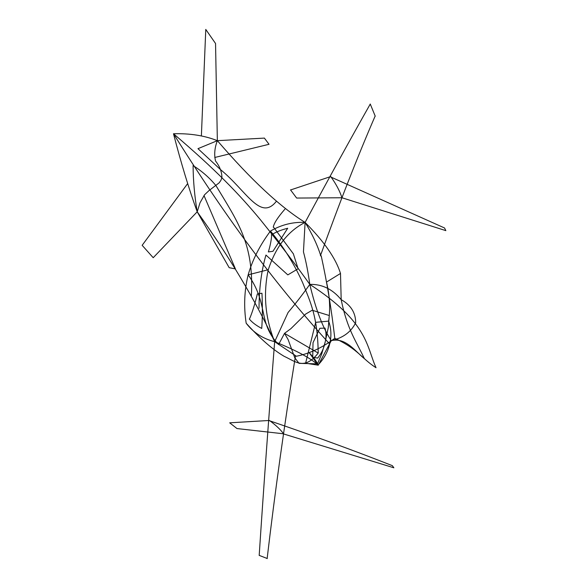 <?xml version="1.0" encoding="UTF-8"?>
<svg xmlns="http://www.w3.org/2000/svg" width="588" height="588" viewBox="0 0 588 588"><rect width="100%" height="100%" fill="white"/><g stroke="black" fill="none" stroke-linecap="round" stroke-linejoin="round"><path stroke-width="0.88" d="M221.919 177.605C221.911 172.041 219.787 166.514 215.553 161.016C214.017 154.695 214.62 147.911 217.354 140.664C204.573 135.6 189.953 133.3 173.489 133.748C181.141 163.324 189.049 189.343 197.208 211.798C229.71 257.309 255.523 300.6 274.662 341.694L295.926 355.924M334.763 338.328C322.437 347.648 309.575 353.631 296.183 356.277M267.136 558.6C275.066 491.289 284.519 423.661 295.499 355.718M259.19 555.432C263.696 486.886 268.856 415.642 274.662 341.694C296.918 350.749 311.434 358.592 318.196 365.236L309.148 352.609M142.142 245.336L187.66 183.574M142.156 245.321L153.211 257.713L197.208 211.798L229.18 267.672M259.198 555.381L267.29 558.534M217.362 140.664C250.966 179.759 280.211 207.005 305.099 222.411L303.452 251.899C306.061 261.579 308.171 272.413 309.795 284.386C315.763 309.501 322.93 328.244 331.301 340.621C345.604 337.247 355.123 351.139 364.369 358.658C357.107 342.731 347.243 330.015 341.187 299.659L341.224 299.468M370.278 104.017C350.83 138.349 329.104 177.819 305.099 222.411C292.949 221.83 281.402 224.712 270.465 231.047C259.992 245.027 252.561 259.624 248.165 274.839C244.307 290.509 243.645 306.642 246.181 323.238C253.244 332.507 262.733 338.659 274.662 341.694L288.076 312.5C295.419 303.812 302.658 294.441 309.795 284.386C322.077 284.063 332.536 289.156 341.187 299.659L340.496 273.457L326.502 282.086M331.22 340.9L331.301 340.621C342.966 337.975 351.095 332.014 355.696 322.731C355.644 312.735 350.808 305.047 341.187 299.659M331.301 340.621L318.181 365.221M326.494 282.056C329.765 295.742 330.471 308.759 328.633 321.114L315.675 322.327L305.606 363.215L317.924 365.133C323.878 359.003 327.788 351.969 329.655 344.031C331.603 336.138 331.264 328.501 328.633 321.114M246.174 323.224C259.947 338.497 272.589 349.515 284.092 356.284C295.779 361.635 304.371 370.602 318.211 353.065L284.533 333.345L278.639 344.48M269.407 420.449C275.985 425.278 280.711 429.74 283.57 433.841M268.76 420.493C313.169 435.635 354.358 450.687 392.328 465.652L393.872 467.798L283.107 433.797M268.988 420.486L229.746 422.816M283.453 433.79L236.993 428.556M229.702 422.838L236.92 428.505M298.028 268.804L287.855 274.875M287.767 274.846L266.092 255.185M221.926 177.569L220.86 180.428L219.133 182.853L209.085 190.505L204.58 194.76L200.008 202.809L197.208 211.798C194.54 195.826 193.173 180.413 193.099 165.573C202.074 171.255 209.703 177.951 215.994 185.668C237.603 221.625 254.185 243.954 251.363 295.72M265.952 255.038C261.417 270.745 259.11 288.502 259.029 308.296M203.992 195.532L235.428 268.914L229.21 267.687M320.82 255.978C317.513 245.262 312.272 234.075 305.099 222.411C287.922 231.091 275.603 246.982 268.165 270.098C263.101 294.514 265.261 318.38 274.662 341.694M261.961 293.25C262.571 306.076 262.498 317.807 261.733 328.449C256.03 325.399 251.892 322.239 249.305 318.975M261.932 293.236L257.338 293.941M257.346 293.941C254.802 304.452 252.156 312.867 249.408 319.188M299.02 363.347L294.75 357.71L288.105 339.548L284.533 333.345L290.839 328.714L305.62 314.095L312.184 310.236L329.273 315.521L328.266 327.7L325.282 341.643L321.768 353.785L317.505 363.862L299.02 363.347M324.973 328.045C326.391 332.712 326.362 337.777 324.885 343.238C323.716 348.691 321.298 353.653 317.645 358.121M317.696 358.026L312.743 357.423M319.857 328.317L313.022 342.694L312.735 357.386M334.785 338.254C331.551 309.773 327.024 282.291 321.202 255.824M375.151 116.042C357.629 156.496 339.379 203.058 320.416 255.751M205.778 29.4L201.383 135.865M215.546 43.461L217.354 140.672L264.328 138.107M205.778 29.437L215.546 43.497M370.264 104.061L375.24 116.189M305.099 222.411C324.113 241.492 335.917 258.514 340.503 273.486M309.134 352.594C314.455 358.371 317.388 362.553 317.924 365.133M270.458 231.033C283.622 246.975 294.353 264.188 302.636 282.681C310.501 302.416 317.638 316.315 318.211 353.065M330.772 176.584C336.196 184.206 339.923 191.284 341.966 197.825M330.14 176.716L444.535 227.975L445.851 230.636L341.569 197.627M330.36 176.672L290.516 189.983M341.863 197.759L296.675 198.053M290.516 189.865L296.609 198.016M298.072 268.62L293.294 253.612M293.206 253.619L273.479 227.086M217.354 140.672L197.965 148.668L220.5 169.594C246.122 190.394 260.315 221.514 276.242 201.449M273.273 227.211C273.912 223.33 277.801 217.303 284.93 209.144M214.745 157.481L269.032 144.295L264.372 138.077M272.92 251.319L287.701 228.262C280.924 229.974 275.493 232.194 271.399 234.928M272.898 251.296L268.371 251.936C270.509 244.615 271.59 238.853 271.627 234.649M324.973 328.141L319.879 328.28M329.603 343.98C285.445 295 237.434 235.913 173.489 133.748C215.715 169.675 239.713 194.709 260.484 219.831C279.756 243.785 296.198 265.306 309.795 284.386C368.514 322.621 366.375 346.406 376.033 367.735C361.451 358.408 358.577 349.397 334.756 338.284M267.783 269.841L248.165 274.839C269.039 304.408 257.448 322.481 278.543 344.524"/></g></svg>
